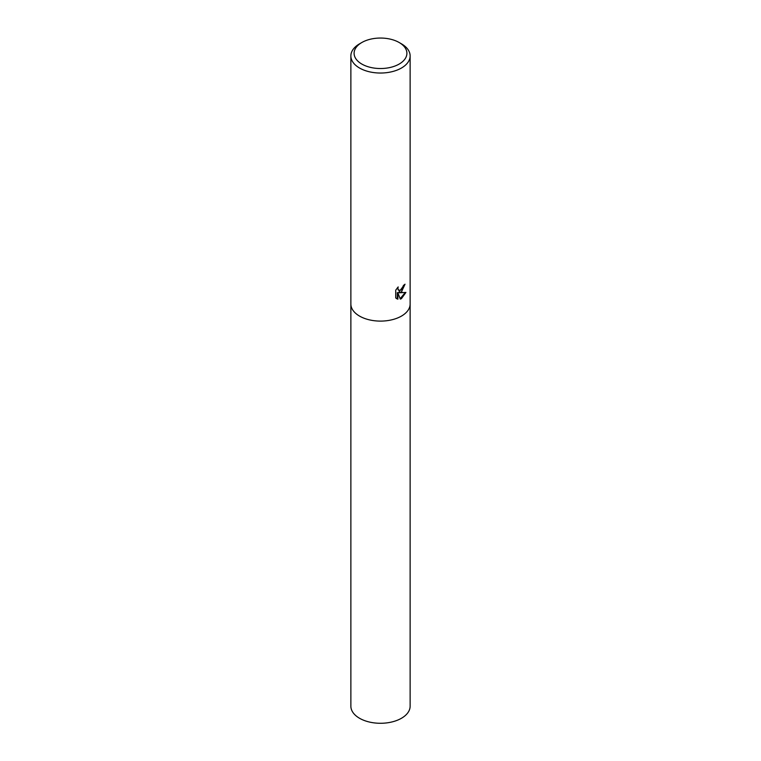 <?xml version="1.0" encoding="UTF-8"?>
<svg xmlns="http://www.w3.org/2000/svg" width="761" height="761" viewBox="0 0 761 761"><rect width="100%" height="100%" fill="white"/><g stroke="black" fill="none" stroke-linecap="round" stroke-linejoin="round"><path stroke-width="1.14" d="M401.447 291.901A29.631 17.103 180 0 1 401.447 291.91L399.154 292.795L405.917 292.433L401.447 298.635L400.315 299.121L397.86 292.88L397.86 299.206L395.73 297.96L395.73 290.15L398.184 286.935L397.851 288.495L398.764 290.331L401.447 289.808L403.482 285.404A29.631 17.103 0 0 0 405.023 284.205L401.447 291.901A29.631 17.103 180 0 1 402.417 292.49M399.164 42.511L401.447 43.834A29.631 17.103 180 0 1 410.131 55.924A29.631 17.103 180 0 1 401.447 68.024A29.631 17.103 180 0 1 369.161 71.734A29.631 17.103 180 0 1 350.869 55.924A29.631 17.103 180 0 1 359.553 43.834L361.836 42.511A26.397 15.239 180 0 1 399.164 42.511A26.397 15.239 180 0 1 399.164 64.067A26.397 15.239 180 0 1 361.836 64.067A26.397 15.239 180 0 1 361.836 42.511L359.553 43.834M401.447 316.1A29.631 17.103 180 0 0 410.131 304A29.631 17.103 180 0 1 401.447 316.1A29.631 17.103 180 0 1 369.161 319.801A29.631 17.103 180 0 1 350.869 304L350.869 55.924M404.452 284.671L398.631 292.49L399.154 292.795M398.517 290.15L397.337 287.867M396.471 298.597L397.328 298.902L397.328 292.576L397.86 292.88M400.153 298.692L405.223 292.557M397.328 298.902L397.86 299.206M410.131 304.105L410.131 706.17A29.631 17.103 180 0 1 401.447 718.27A29.631 17.103 180 0 1 369.161 721.98A29.631 17.103 180 0 1 350.869 706.17L350.869 304.105M398.764 290.331L398.241 290.027M410.131 304L410.131 55.924"/></g></svg>
